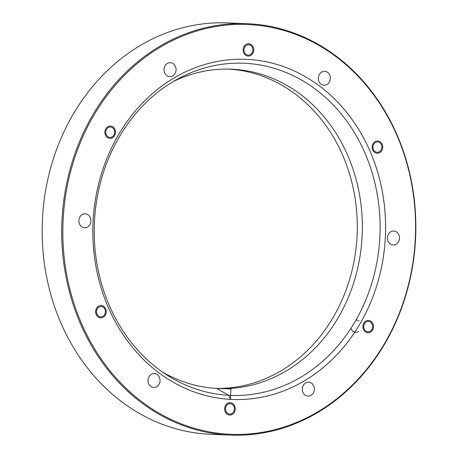 <?xml version="1.0" encoding="UTF-8"?>
<svg xmlns="http://www.w3.org/2000/svg" width="458" height="458" viewBox="0 0 458 458"><rect width="100%" height="100%" fill="white"/><g stroke="black" fill="none" stroke-linecap="round" stroke-linejoin="round"><path stroke-width="0.69" d="M113.916 135.024A5.193 4.465 92.3 0 0 114.323 134.114A5.193 4.465 92.3 0 0 110.389 127.026A5.193 4.465 92.3 0 0 105.729 132.036A5.193 4.465 92.3 0 0 109.983 137.4A5.193 4.465 92.3 0 0 113.916 135.024M104.664 314.497A5.193 4.465 92.3 0 0 104.47 308.457A5.193 4.465 92.3 0 0 101.144 306.499A5.193 4.465 92.3 0 0 96.478 311.509A5.193 4.465 92.3 0 0 100.737 316.873A5.193 4.465 92.3 0 0 104.664 314.497M233.666 411.685A5.193 4.465 92.3 0 0 233.918 406.464A5.193 4.465 92.3 0 0 230.145 403.687A5.193 4.465 92.3 0 0 229.332 403.744A5.193 4.465 92.3 0 0 225.479 409.171A5.193 4.465 92.3 0 0 229.733 414.061A5.193 4.465 92.3 0 0 233.666 411.685M371.913 329.399A5.193 4.465 92.3 0 0 372.165 324.184A5.193 4.465 92.3 0 0 368.392 321.401A5.193 4.465 92.3 0 0 364.053 324.688A5.193 4.465 92.3 0 0 367.98 331.781A5.193 4.465 92.3 0 0 371.913 329.399M381.159 149.926A5.193 4.465 92.3 0 0 381.411 144.711A5.193 4.465 92.3 0 0 377.638 141.928A5.193 4.465 92.3 0 0 373.47 144.785A5.193 4.465 92.3 0 0 373.905 150.35A5.193 4.465 92.3 0 0 377.226 152.308A5.193 4.465 92.3 0 0 381.159 149.926M252.158 52.739A5.193 4.465 92.3 0 0 252.415 47.517A5.193 4.465 92.3 0 0 248.637 44.741A5.193 4.465 92.3 0 0 243.971 49.756A5.193 4.465 92.3 0 0 248.23 55.115A5.193 4.465 92.3 0 0 249.043 55.063A5.193 4.465 92.3 0 0 252.158 52.739M386.392 340.305A205.075 176.336 92.3 0 0 249.736 24.606A205.075 176.336 92.3 0 0 81.432 323.296A205.075 176.336 92.3 0 0 386.392 340.305M361.356 321.447A170.204 146.348 92.3 0 0 247.944 59.431A170.204 146.348 92.3 0 0 108.26 307.329A170.204 146.348 92.3 0 0 361.356 321.447M175.065 73.452A6.99 6.011 92.3 0 0 175.425 66.473A6.99 6.011 92.3 0 0 170.324 62.689A6.99 6.011 92.3 0 0 164.044 69.433A6.99 6.011 92.3 0 0 169.769 76.658A6.99 6.011 92.3 0 0 175.065 73.452M89.911 224.58A6.99 6.011 92.3 0 0 85.251 213.817A6.99 6.011 92.3 0 0 85.171 213.817A6.99 6.011 92.3 0 0 78.885 220.561A6.99 6.011 92.3 0 0 84.616 227.781A6.99 6.011 92.3 0 0 89.911 224.58M159.046 384.308A6.99 6.011 92.3 0 0 159.39 377.283A6.99 6.011 92.3 0 0 154.306 373.545A6.99 6.011 92.3 0 0 149.016 376.751A6.99 6.011 92.3 0 0 148.673 383.77A6.99 6.011 92.3 0 0 153.756 387.514A6.99 6.011 92.3 0 0 159.046 384.308M313.341 392.912A6.99 6.011 92.3 0 0 313.684 385.888A6.99 6.011 92.3 0 0 308.6 382.149A6.99 6.011 92.3 0 0 302.95 392.334A6.99 6.011 92.3 0 0 308.051 396.118A6.99 6.011 92.3 0 0 313.341 392.912M398.5 241.784A6.99 6.011 92.3 0 0 398.838 234.765A6.99 6.011 92.3 0 0 393.76 231.021A6.99 6.011 92.3 0 0 387.479 237.719A6.99 6.011 92.3 0 0 393.124 244.984A6.99 6.011 92.3 0 0 393.204 244.99A6.99 6.011 92.3 0 0 398.5 241.784M329.359 82.056A6.99 6.011 92.3 0 0 329.697 75.032A6.99 6.011 92.3 0 0 324.619 71.293A6.99 6.011 92.3 0 0 318.339 78.037A6.99 6.011 92.3 0 0 324.064 85.262A6.99 6.011 92.3 0 0 329.359 82.056M386.558 340.718A205.877 177.023 -87.7 0 1 230.655 435.1A205.877 177.023 -87.7 0 1 80.969 324.922A205.877 177.023 -87.7 0 1 91.005 118.049A205.877 177.023 -87.7 0 1 246.902 23.673A205.877 177.023 -87.7 0 1 396.594 133.851A205.877 177.023 -87.7 0 1 386.558 340.718M246.902 23.673L227.345 22.9A205.877 177.023 92.3 0 0 71.442 117.282A205.877 177.023 92.3 0 0 61.406 324.15A205.877 177.023 92.3 0 0 211.098 434.327L230.655 435.1M228.685 69.101A159.785 137.394 -87.7 0 1 334.529 315.047A159.785 137.394 -87.7 0 1 216.073 388.373M162.103 371.787A159.785 137.394 92.3 0 0 218.621 388.504A159.785 137.394 92.3 0 0 339.618 315.253A159.785 137.394 92.3 0 0 347.41 154.69A159.785 137.394 92.3 0 0 231.233 69.175A159.785 137.394 92.3 0 0 173.571 81.381M356.456 319.203A166.208 142.913 92.3 0 0 346.042 120.151A166.208 142.913 92.3 0 0 178.557 78.57A166.208 142.913 92.3 0 0 94.348 223.681A166.208 142.913 92.3 0 0 166.855 374.982A166.208 142.913 92.3 0 0 356.456 319.203M216.703 388.413L228.599 395.306L230.431 399.376L230.964 388.974L216.703 388.413M359.02 321.035A6.16 5.301 92.3 0 0 356.032 319.947M350.977 328.266A6.16 5.301 92.3 0 0 358.608 331.409M372.612 329.92A6.16 5.301 92.3 0 0 368.501 320.434A6.16 5.301 92.3 0 0 363.446 329.411A6.16 5.301 92.3 0 0 372.612 329.92M381.858 150.447A6.16 5.301 92.3 0 0 377.753 140.961A6.16 5.301 92.3 0 0 372.692 149.938A6.16 5.301 92.3 0 0 381.858 150.447M252.856 53.26A6.16 5.301 92.3 0 0 248.751 43.773A6.16 5.301 92.3 0 0 243.69 52.75A6.16 5.301 92.3 0 0 252.856 53.26M114.609 135.545A6.16 5.301 92.3 0 0 110.504 126.059A6.16 5.301 92.3 0 0 105.449 135.036A6.16 5.301 92.3 0 0 114.609 135.545M105.363 315.018A6.16 5.301 92.3 0 0 101.258 305.532A6.16 5.301 92.3 0 0 96.203 314.509A6.16 5.301 92.3 0 0 105.363 315.018M234.364 412.206A6.16 5.301 92.3 0 0 230.26 402.719A6.16 5.301 92.3 0 0 225.199 411.696A6.16 5.301 92.3 0 0 234.364 412.206"/></g></svg>
